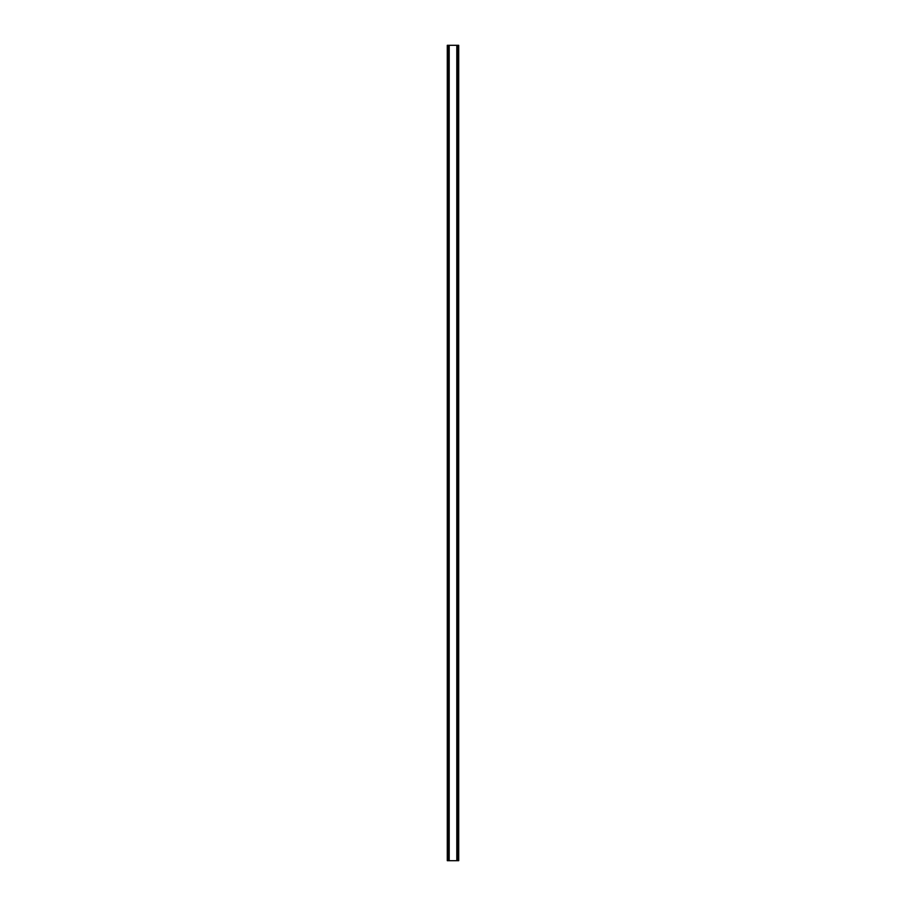 <?xml version="1.0" encoding="UTF-8"?>
<svg xmlns="http://www.w3.org/2000/svg" width="906" height="906" viewBox="0 0 906 906"><rect width="100%" height="100%" fill="white"/><g stroke="black" fill="none" stroke-linecap="round" stroke-linejoin="round"><path stroke-width="1.36" d="M458.051 45.3L447.292 45.3L447.292 860.7L458.708 860.7L458.708 45.3L458.051 45.3L458.051 860.7M448.923 45.3L448.923 860.7L448.923 45.3M457.077 860.7L457.077 45.3L457.077 860.7M447.292 45.3L447.292 860.7M449.195 45.3L449.195 860.7M456.805 45.3L456.805 860.7M458.708 45.3L458.708 860.7M447.36 45.3L447.36 860.7M447.813 45.3L447.813 860.7M447.949 45.3L447.949 860.7M449.002 45.3L449.002 860.7M456.998 45.3L456.998 860.7M458.187 45.3L458.187 860.7M458.64 45.3L458.64 860.7"/></g></svg>
